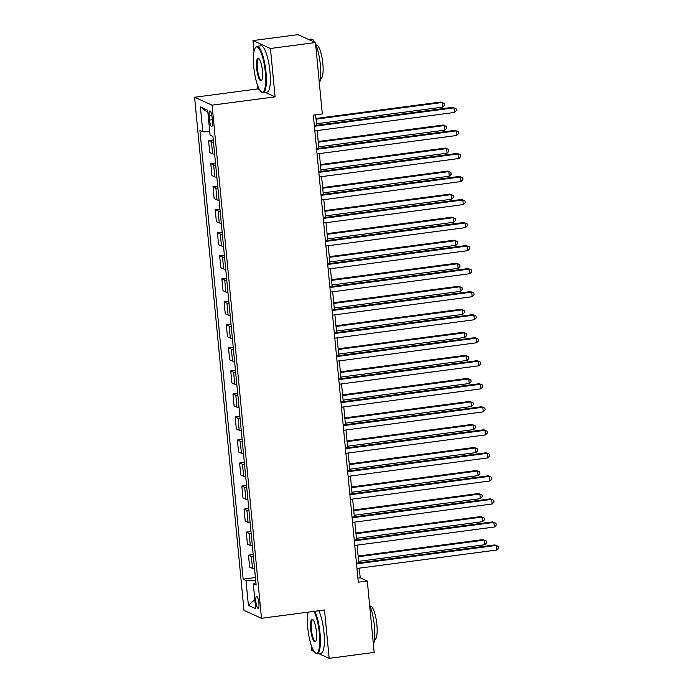 <?xml version="1.0" encoding="UTF-8"?>
<svg xmlns="http://www.w3.org/2000/svg" width="693" height="693" viewBox="0 0 693 693"><rect width="100%" height="100%" fill="white"/><g stroke="black" fill="none" stroke-linecap="round" stroke-linejoin="round"><path stroke-width="1.04" d="M258.887 603.023A5.986 1.429 -97.5 0 0 256.592 596.413A5.986 1.429 -97.5 0 0 255.864 601.663A5.986 1.429 -97.5 0 0 258.16 608.272A5.986 1.429 -97.5 0 0 258.887 603.023M311.157 645.062L311.677 650.45L314.12 651.559M194.586 97.271L243.997 610.403L261.486 618.303L212.075 105.163L194.586 97.271L257.605 88.955L259.676 89.891M265.185 92.377L275.095 96.847L270.435 48.484L252.954 40.592L254.002 51.473M257.138 84.018L257.605 88.955M252.954 40.592L297.964 34.65L315.454 42.55L270.435 48.484M315.454 42.55L322.323 113.947L313.323 115.133L358.298 582.198L367.299 581.011L360.213 577.815L359.286 568.165M209.139 116L209.529 120.054A5.795 1.377 -97.5 0 0 211.755 126.464A5.795 1.377 -97.5 0 0 212.465 121.379L212.075 117.325A5.795 1.377 -97.5 0 0 209.849 110.915A5.795 1.377 -97.5 0 0 209.139 116L211.85 115.644M209.754 131.748L202.798 131.817L199.939 130.527L243.139 579.175L255.414 577.555M202.798 131.817L200.407 106.947L207.683 110.23L210.074 135.1L212.933 136.391L256.133 585.039L253.274 583.749L255.674 608.627L248.397 605.335L245.998 580.465L243.139 579.175M318.451 653.516L329.158 658.35L374.177 652.408L367.299 581.011M329.158 658.35L324.506 609.987L261.486 618.303M275.095 96.847L212.075 105.163M358.775 562.881L357.068 545.14M356.557 539.847L354.851 522.106M354.34 516.822L352.633 499.073M352.122 493.788L350.415 476.039M349.904 470.755L348.198 453.014M347.687 447.721L345.98 429.981M345.469 424.696L343.763 406.947M343.252 401.663L341.545 383.922M341.034 378.629L339.327 360.888M338.816 355.604L337.11 337.855M336.599 332.571L334.892 314.821M334.381 309.537L332.675 291.796M332.164 286.504L330.457 268.763M329.946 263.479L328.231 245.729M327.728 240.445L326.013 222.704M325.511 217.411L323.796 199.671M323.293 194.386L321.578 176.637M321.076 171.353L319.36 153.603M318.858 148.319L317.143 130.579M316.64 125.286L315.627 114.83M255.682 580.292L255.093 580.37L255.353 583.047M357.909 578.118L360.213 577.815M213.496 142.178A7.476 1.065 174.5 0 1 211.426 141.874L208.567 140.584L213.279 139.96M254.565 568.719A7.476 1.065 174.5 0 1 252.495 568.416L249.636 567.117L248.484 555.145L253.196 554.521M252.347 545.686A7.476 1.065 174.5 0 1 250.277 545.382L247.418 544.092L246.266 532.111L250.979 531.488M250.13 522.652A7.476 1.065 174.5 0 1 248.059 522.349L245.201 521.058L244.049 509.078L248.761 508.463M247.912 499.627A7.476 1.065 174.5 0 1 245.842 499.315L242.983 498.024L241.831 486.053L246.543 485.429M245.694 476.593A7.476 1.065 174.5 0 1 243.624 476.29L240.766 475L239.613 463.019L244.326 462.396M243.477 453.56A7.476 1.065 174.5 0 1 241.407 453.257L238.548 451.966L237.396 439.986L242.108 439.371M241.259 430.535A7.476 1.065 174.5 0 1 239.189 430.223L236.33 428.932L235.178 416.961L239.891 416.337M239.042 407.501A7.476 1.065 174.5 0 1 236.971 407.189L234.113 405.899L232.961 393.927L237.673 393.303M236.824 384.468A7.476 1.065 174.5 0 1 234.754 384.165L231.895 382.874L230.743 370.894L235.455 370.27M234.606 361.434A7.476 1.065 174.5 0 1 232.536 361.131L229.678 359.84L228.525 347.86L233.238 347.245M232.389 338.409A7.476 1.065 174.5 0 1 230.319 338.097L227.46 336.807L226.308 324.835L231.02 324.211M230.171 315.376A7.476 1.065 174.5 0 1 228.101 315.072L225.242 313.782L224.09 301.801L228.803 301.178M227.954 292.342A7.476 1.065 174.5 0 1 225.883 292.039L223.025 290.748L221.873 278.768L226.585 278.153M225.736 269.317A7.476 1.065 174.5 0 1 223.666 269.005L220.807 267.715L219.655 255.743L224.367 255.119M223.518 246.284A7.476 1.065 174.5 0 1 221.448 245.972L218.59 244.681L217.437 232.709L222.15 232.086M221.301 223.25A7.476 1.065 174.5 0 1 219.231 222.947L216.372 221.656L215.22 209.676L219.932 209.052M219.083 200.216A7.476 1.065 174.5 0 1 217.013 199.913L214.154 198.622L213.002 186.642L217.715 186.027M216.866 177.191A7.476 1.065 174.5 0 1 214.795 176.88L211.937 175.589L210.785 163.617L215.497 162.994M214.648 154.158A7.476 1.065 174.5 0 1 212.578 153.855L209.719 152.564L208.567 140.584M215.714 165.211A7.476 1.065 174.5 0 1 213.643 164.908L210.785 163.617M217.931 188.245A7.476 1.065 174.5 0 1 215.861 187.933L213.002 186.642M220.149 211.278A7.476 1.065 174.5 0 1 218.078 210.967L215.22 209.676M222.366 234.303A7.476 1.065 174.5 0 1 220.296 234L217.437 232.709M224.584 257.337A7.476 1.065 174.5 0 1 222.514 257.034L219.655 255.743M226.802 280.37A7.476 1.065 174.5 0 1 224.731 280.059L221.873 278.768M229.019 303.395A7.476 1.065 174.5 0 1 226.949 303.092L224.09 301.801M231.237 326.429A7.476 1.065 174.5 0 1 229.166 326.126L226.308 324.835M233.454 349.463A7.476 1.065 174.5 0 1 231.384 349.159L228.525 347.86M235.672 372.496A7.476 1.065 174.5 0 1 233.602 372.184L230.743 370.894M237.89 395.521A7.476 1.065 174.5 0 1 235.819 395.218L232.961 393.927M240.107 418.555A7.476 1.065 174.5 0 1 238.037 418.251L235.178 416.961M242.325 441.588A7.476 1.065 174.5 0 1 240.254 441.276L237.396 439.986M244.542 464.622A7.476 1.065 174.5 0 1 242.472 464.31L239.613 463.019M246.76 487.647A7.476 1.065 174.5 0 1 244.69 487.344L241.831 486.053M248.978 510.68A7.476 1.065 174.5 0 1 246.907 510.377L244.049 509.078M251.195 533.714A7.476 1.065 174.5 0 1 249.125 533.402L246.266 532.111M253.413 556.739A7.476 1.065 174.5 0 1 251.342 556.436L248.484 555.145M245.998 580.465L255.093 580.37M255.925 582.848L253.274 583.749M207.9 112.509L200.407 106.947M248.397 605.335L254.807 599.627M314.397 126.273L453.976 107.857L454.417 112.465L314.839 130.882M314.327 125.589L452.798 107.32L456.098 108.766L456.271 110.611L454.417 112.465M452.798 107.32L456.098 108.766M316.493 123.77L442.61 107.129L442.16 102.521L440.982 101.992L315.982 118.477M440.982 101.992L444.282 103.439L442.16 102.521L316.051 119.161M444.282 103.439L444.456 105.275L442.61 107.129M316.614 149.307L456.193 130.89L456.635 135.499L317.056 153.915M316.545 148.623L455.015 130.353L458.316 131.8L458.489 133.645L456.635 135.499M455.015 130.353L458.316 131.8M318.832 172.34L458.411 153.924L458.853 158.524L319.274 176.94M318.763 171.656L457.233 153.387L460.533 154.834L460.706 156.679L458.853 158.524M457.233 153.387L460.533 154.834M321.05 195.365L460.628 176.949L461.07 181.557L321.491 199.974M320.98 194.69L459.45 176.42L462.751 177.867L462.924 179.704L461.07 181.557M459.45 176.42L462.751 177.867M318.711 146.803L444.828 130.163L444.378 125.554L443.199 125.017L318.2 141.511M443.199 125.017L446.5 126.464L444.378 125.554L318.269 142.195M446.5 126.464L446.673 128.309L444.828 130.163M320.928 169.828L447.046 153.188L446.595 148.588L445.417 148.051L320.417 164.544M445.417 148.051L448.717 149.497L446.595 148.588L320.487 165.22M448.717 149.497L448.891 151.343L447.046 153.188M323.146 192.862L449.263 176.221L448.813 171.613L447.635 171.084L322.635 187.578M447.635 171.084L450.935 172.531L448.813 171.613L322.704 188.253M450.935 172.531L451.108 174.367L449.263 176.221M323.267 218.399L462.846 199.982L463.296 204.591L323.709 223.007M323.198 217.715L461.668 199.445L464.968 200.892L465.142 202.737L463.296 204.591M461.668 199.445L464.968 200.892M325.363 215.895L451.481 199.255L451.03 194.646L449.852 194.109L324.852 210.603M449.852 194.109L453.153 195.556L451.03 194.646L324.922 211.287M453.153 195.556L453.326 197.401L451.481 199.255M265.306 72.15A22.817 5.431 -97.5 0 0 255.327 47.791A22.817 5.431 -97.5 0 0 253.777 66.944A22.817 5.431 -97.5 0 0 261.114 91.649A22.817 5.431 -97.5 0 0 265.306 72.15M255.327 47.791L255.769 47.185A23.371 5.57 82.5 0 1 257.025 46.301A23.371 5.57 82.5 0 1 265.991 72.141A23.371 5.57 82.5 0 1 263.141 92.645A23.371 5.57 82.5 0 1 261.694 92.117L261.114 91.649M262.43 70.842A11.409 2.72 82.5 0 1 261.651 80.423A11.409 2.72 82.5 0 1 256.661 68.243A11.409 2.72 82.5 0 1 258.758 58.498A11.409 2.72 82.5 0 1 262.43 70.842M259.052 58.784A10.845 2.581 -97.5 0 0 258.662 58.723A10.845 2.581 -97.5 0 0 257.346 68.235A10.845 2.581 -97.5 0 0 261.504 80.223A10.845 2.581 -97.5 0 0 261.859 80.059M308.671 39.484L311.4 39.129A23.371 5.57 82.5 0 1 314.787 42.247M315.584 43.884A23.371 5.57 82.5 0 1 320.365 64.969A23.371 5.57 82.5 0 1 319.386 83.446M316.086 45.106L316.398 45.071A16.831 4.011 82.5 0 1 322.851 63.669A16.831 4.011 82.5 0 1 320.807 78.439L320.495 78.482M257.025 46.301L260.984 45.773A23.371 5.57 82.5 0 1 269.949 71.622A23.371 5.57 82.5 0 1 267.1 92.126L263.141 92.645M308.099 612.153A22.817 5.431 -97.5 0 0 307.796 627.979A22.817 5.431 -97.5 0 0 315.142 652.685A22.817 5.431 -97.5 0 0 319.334 633.185A22.817 5.431 -97.5 0 0 314.068 611.365M314.839 611.261A23.371 5.57 82.5 0 1 320.01 633.177A23.371 5.57 82.5 0 1 317.16 653.681A23.371 5.57 82.5 0 1 315.713 653.152L315.142 652.685M316.45 631.886A11.409 2.72 82.5 0 1 315.67 641.458A11.409 2.72 82.5 0 1 310.681 629.279A11.409 2.72 82.5 0 1 312.777 619.533A11.409 2.72 82.5 0 1 316.45 631.886M313.08 619.828A10.845 2.581 -97.5 0 0 312.69 619.759A10.845 2.581 -97.5 0 0 311.365 629.27A10.845 2.581 -97.5 0 0 315.523 641.268A10.845 2.581 -97.5 0 0 315.887 641.103M369.603 604.92A23.371 5.57 82.5 0 1 374.393 626.004A23.371 5.57 82.5 0 1 373.414 644.49M370.114 606.15L370.426 606.106A16.831 4.011 82.5 0 1 376.879 624.714A16.831 4.011 82.5 0 1 374.826 639.474L374.515 639.518M318.806 610.741A23.371 5.57 82.5 0 1 323.977 632.657A23.371 5.57 82.5 0 1 321.128 653.161L317.16 653.681M325.485 241.433L465.064 223.016L465.514 227.616L325.927 246.032M325.415 240.748L463.886 222.479L467.186 223.926L467.359 225.771L465.514 227.616M463.886 222.479L467.186 223.926M327.702 264.457L467.281 246.041L467.732 250.649L328.144 269.066M327.633 263.782L466.103 245.513L469.404 246.959L469.577 248.796L467.732 250.649M466.103 245.513L469.404 246.959M329.92 287.491L469.499 269.075L469.949 273.683L330.362 292.099M329.851 286.815L468.321 268.546L471.621 269.984L471.794 271.829L469.949 273.683M468.321 268.546L471.621 269.984M332.138 310.525L471.716 292.108L472.167 296.717L332.579 315.133M332.068 309.84L470.538 291.571L473.839 293.018L474.012 294.863L472.167 296.717M470.538 291.571L473.839 293.018M334.355 333.558L473.934 315.142L474.384 319.742L334.797 338.158M334.286 332.874L472.756 314.605L476.056 316.051L476.23 317.896L474.384 319.742M472.756 314.605L476.056 316.051M327.581 238.92L453.698 222.288L453.248 217.68L452.07 217.143L327.07 233.636M452.07 217.143L455.37 218.59L453.248 217.68L327.139 234.321M455.37 218.59L455.544 220.435L453.698 222.288M329.799 261.954L455.916 245.313L455.466 240.705L454.287 240.176L329.288 256.67M454.287 240.176L457.588 241.623L455.466 240.705L329.357 257.346M457.588 241.623L457.761 243.468L455.916 245.313M332.016 284.988L458.134 268.347L457.683 263.738L456.505 263.21L331.505 279.695M456.505 263.21L459.805 264.657L457.683 263.738L331.575 280.379M459.805 264.657L459.979 266.493L458.134 268.347M334.234 308.021L460.351 291.381L459.901 286.772L458.723 286.235L333.723 302.728M458.723 286.235L462.023 287.682L459.901 286.772L333.792 303.413M462.023 287.682L462.196 289.527L460.351 291.381M336.451 331.046L462.569 314.405L462.118 309.806L460.94 309.269L335.94 325.762M460.94 309.269L464.241 310.715L462.118 309.806L336.01 326.446M464.241 310.715L464.414 312.56L462.569 314.405M336.573 356.583L476.152 338.167L476.602 342.775L337.015 361.192M336.503 355.907L474.974 337.638L478.274 339.085L478.447 340.921L476.602 342.775M474.974 337.638L478.274 339.085M338.669 354.08L464.786 337.439L464.336 332.831L463.158 332.302L338.158 348.796M463.158 332.302L466.458 333.749L464.336 332.831L338.227 349.471M466.458 333.749L466.632 335.585L464.786 337.439M338.79 379.617L478.369 361.2L478.82 365.809L339.232 384.225M338.721 378.932L477.191 360.663L480.492 362.11L480.665 363.955L478.82 365.809M477.191 360.663L480.492 362.11M340.887 377.113L467.004 360.473L466.554 355.864L465.375 355.327L340.376 371.82M465.375 355.327L468.676 356.774L466.554 355.864L340.445 372.505M468.676 356.774L468.849 358.619L467.004 360.473M341.008 402.65L480.587 384.234L481.037 388.834L341.45 407.25M340.939 401.966L479.409 383.697L482.709 385.143L482.882 386.989L481.037 388.834M479.409 383.697L482.709 385.143M343.104 400.138L469.222 383.506L468.771 378.898L467.593 378.361L342.593 394.854M467.593 378.361L470.894 379.807L468.771 378.898L342.663 395.538M470.894 379.807L471.067 381.652L469.222 383.506M343.226 425.675L482.804 407.259L483.255 411.867L343.667 430.284M343.156 425L481.626 406.73L484.927 408.177L485.1 410.013L483.255 411.867M481.626 406.73L484.927 408.177M345.322 423.172L471.439 406.531L470.989 401.931L469.811 401.394L344.811 417.888M469.811 401.394L473.111 402.841L470.989 401.931L344.88 418.563M473.111 402.841L473.293 404.686L471.439 406.531M345.443 448.709L485.022 430.292L485.472 434.901L345.885 453.317M345.374 448.033L483.844 429.764L487.144 431.211L487.318 433.047L485.472 434.901M483.844 429.764L487.144 431.211M347.539 446.205L473.657 429.565L473.206 424.956L472.028 424.428L347.028 440.921M472.028 424.428L475.329 425.874L473.206 424.956L347.098 441.597M475.329 425.874L475.511 427.711L473.657 429.565M347.661 471.742L487.24 453.326L487.69 457.934L348.103 476.351M347.6 471.058L486.062 452.789L489.362 454.236L489.535 456.081L487.69 457.934M486.062 452.789L489.362 454.236M349.757 469.239L475.874 452.598L475.424 447.99L474.246 447.453L349.246 463.946M474.246 447.453L477.546 448.899L475.424 447.99L349.315 464.631M477.546 448.899L477.728 450.745L475.874 452.598M349.878 494.776L489.457 476.36L489.908 480.959L350.32 499.376M349.818 494.092L488.279 475.822L491.58 477.269L491.753 479.114L489.908 480.959M488.279 475.822L491.58 477.269M352.096 517.801L491.675 499.384L492.125 503.993L352.538 522.409M352.035 517.125L490.497 498.856L493.797 500.303L493.979 502.139L492.125 503.993M490.497 498.856L493.797 500.303M354.314 540.835L493.892 522.418L494.343 527.026L354.755 545.443M354.253 540.15L492.714 521.881L496.015 523.328L496.197 525.173L494.343 527.026M492.714 521.881L496.015 523.328M356.531 563.868L496.11 545.452L496.56 550.051L356.973 568.468M356.471 563.184L494.932 544.915L498.232 546.361L498.414 548.206L496.56 550.051M494.932 544.915L498.232 546.361M351.975 492.264L478.092 475.623L477.642 471.023L476.463 470.486L351.464 486.98M476.463 470.486L479.764 471.933L477.642 471.023L351.533 487.664M479.764 471.933L479.946 473.778L478.092 475.623M354.192 515.297L480.31 498.657L479.859 494.048L478.681 493.52L353.681 510.013M478.681 493.52L481.981 494.967L479.859 494.048L353.751 510.689M481.981 494.967L482.163 496.803L480.31 498.657M356.41 538.331L482.527 521.69L482.077 517.082L480.899 516.554L355.899 533.038M480.899 516.554L484.199 517.992L482.077 517.082L355.968 533.723M484.199 517.992L484.381 519.837L482.527 521.69M358.627 561.356L484.745 544.724L484.294 540.116L483.116 539.578L358.116 556.072M483.116 539.578L486.417 541.025L484.294 540.116L358.186 556.756M486.417 541.025L486.599 542.87L484.745 544.724M212.578 153.855L211.426 141.874M214.795 176.88L213.643 164.908M217.013 199.913L215.861 187.933M219.231 222.947L218.078 210.967M221.448 245.972L220.296 234M223.666 269.005L222.514 257.034M225.883 292.039L224.731 280.059M228.101 315.072L226.949 303.092M230.319 338.097L229.166 326.126M232.536 361.131L231.384 349.159M234.754 384.165L233.602 372.184M236.971 407.189L235.819 395.218M239.189 430.223L238.037 418.251M241.407 453.257L240.254 441.276M243.624 476.29L242.472 464.31M245.842 499.315L244.69 487.344M248.059 522.349L246.907 510.377M250.277 545.382L249.125 533.402M252.495 568.416L251.342 556.436M212.301 119.69L209.529 120.054"/></g></svg>

